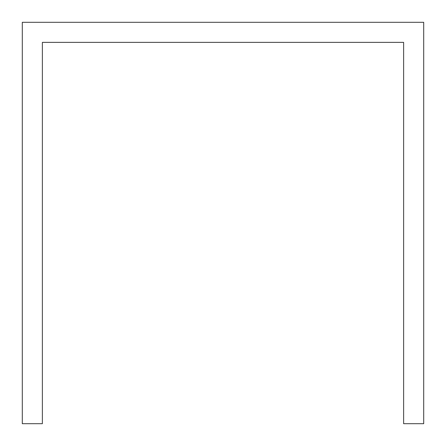 <?xml version="1.0" encoding="UTF-8"?>
<svg xmlns="http://www.w3.org/2000/svg" width="446" height="446" viewBox="0 0 446 446"><rect width="100%" height="100%" fill="white"/><g stroke="black" fill="none" stroke-linecap="round" stroke-linejoin="round"><path stroke-width="0.67" d="M423.7 62.44L423.7 22.3L22.3 22.3L22.3 423.7L42.37 423.7L42.37 42.37L403.63 42.37L403.63 423.7L423.7 423.7L423.7 62.44"/></g></svg>
